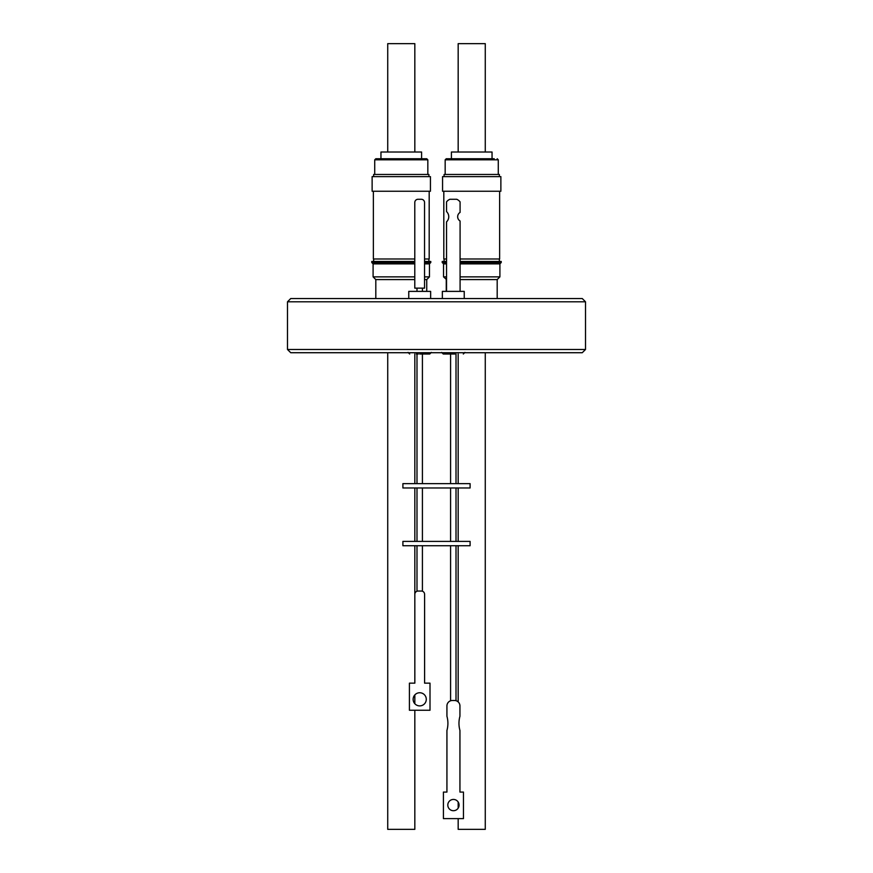 <?xml version="1.0" encoding="UTF-8"?>
<svg xmlns="http://www.w3.org/2000/svg" width="873" height="873" viewBox="0 0 873 873"><rect width="100%" height="100%" fill="white"/><g stroke="black" fill="none" stroke-linecap="round" stroke-linejoin="round"><path stroke-width="1.31" d="M494.249 158.744L446.256 158.744L445.165 159.824L498.276 159.824L497.184 158.744M426.744 158.744L375.837 158.744L374.724 159.824L427.814 159.824L426.744 158.744M585.51 301.796L287.49 301.796L290.742 298.544L582.258 298.544L585.51 301.796L585.51 349.473L287.49 349.473L290.742 352.725L582.258 352.725L585.51 349.473M497.184 298.544L497.184 279.578L460.082 279.578M426.744 291.386L426.744 279.578L424.54 279.578M414.784 279.578L375.816 279.578L373.098 276.872L373.098 263.864L371.778 262.533L371.778 261.453L414.784 261.453M497.184 279.578L499.902 276.872L460.082 276.872M426.744 279.578L429.451 276.872L424.54 276.872M414.784 276.872L373.098 276.872M499.902 276.872L499.902 263.864L460.082 263.864M429.451 276.872L429.451 263.864L424.54 263.864M414.784 263.864L373.098 263.864M499.902 263.864L501.222 262.533L460.082 262.533M429.451 263.864L430.782 262.533L424.54 262.533M414.784 262.533L371.778 262.533M501.222 262.533L501.222 261.453L460.082 261.453M430.782 262.533L430.782 261.453L424.54 261.453M464.24 298.544L464.24 291.386L442.349 291.386L442.349 298.544M430.651 298.544L430.651 291.386L408.76 291.386L408.76 298.544M446.529 261.453L442.218 261.453L442.218 262.533L446.529 262.533M460.082 291.386L460.082 221.011A5.02 5.02 -90 0 1 460.082 212.423L460.082 201.892A8.544 8.544 90 0 0 456.732 199.273L449.89 199.273A8.544 8.544 90 0 0 446.529 201.892L446.54 211.582L446.529 201.892A8.544 8.544 90 0 1 449.89 199.273L449.879 199.273M499.629 191.252L499.629 258.986L460.082 258.986M429.189 191.252L429.189 258.986L424.54 258.986M414.784 258.986L373.371 258.986L373.371 191.252M450.588 483.642L450.588 354.023L453.294 354.023L443.277 354.023L454.888 354.023M422.412 483.642L422.412 354.023L419.706 354.023L429.647 354.023L423.034 354.023M402.9 483.642L470.1 483.642L470.1 487.974L402.9 487.974L402.9 483.642M500.873 176.619L442.567 176.619L442.567 191.252L500.873 191.252L500.873 176.619M430.433 176.619L372.127 176.619L372.127 191.252L430.433 191.252L430.433 176.619M458.172 818.623L458.172 829.35L485.268 829.35L485.268 352.725M387.732 352.725L387.732 829.35L414.828 829.35L414.828 710.251M499.356 176.619L499.356 174.458L444.084 174.458L444.084 176.619M428.916 176.619L428.916 174.458L373.644 174.458L373.644 176.619M402.9 541.402L470.1 541.402L470.1 545.734L402.9 545.734L402.9 541.402M492.045 158.744L492.045 152.022L451.406 152.022L451.406 158.744M421.594 158.744L421.594 152.022L380.955 152.022L380.955 158.744M453.436 799.439A5.631 5.631 -90 0 1 459.067 805.07A5.631 5.631 -90 0 1 453.436 810.711A5.631 5.631 -90 0 1 447.805 805.07A5.631 5.631 -90 0 1 453.436 799.439A5.631 5.631 -90 0 1 459.078 805.07A5.631 5.631 -90 0 1 453.436 810.711M446.932 792.073L446.932 730.45A26.365 26.365 -90 0 0 446.932 716.253L446.932 705.919L446.932 716.253A26.365 26.365 -90 0 1 446.932 730.45L446.932 792.073L443.419 792.073L443.419 818.623L463.465 818.623L463.465 792.073L459.94 792.073L459.94 730.45A26.365 26.365 -90 0 1 459.94 716.253L459.94 705.919A5.424 5.424 -90 0 0 454.527 700.495L452.345 700.495A5.424 5.424 90 0 0 446.932 705.919A5.424 5.424 -90 0 1 452.356 700.495M419.706 705.897A6.58 6.58 90 0 0 426.286 699.317A6.58 6.58 -90 0 1 419.717 705.897A6.58 6.58 -90 0 1 413.136 699.317A6.58 6.58 -90 0 1 419.717 692.747A6.58 6.58 -90 0 1 426.286 699.317A6.58 6.58 90 0 0 419.706 692.747M485.268 152.022L485.268 43.65L458.172 43.65L458.172 152.022M414.828 152.022L414.828 43.65L387.732 43.65L387.732 152.022M418.091 591.043L418.08 591.043A3.252 3.252 -90 0 0 414.828 594.295L414.839 683.155L414.828 594.295A3.252 3.252 -90 0 1 418.091 591.043L421.343 591.043A3.252 3.252 -90 0 1 424.594 594.295L424.594 683.155L430.007 683.155L430.007 710.251L409.415 710.251L409.415 683.155L409.415 710.251M414.828 545.734L414.828 683.155L409.415 683.155M443.408 792.073L443.419 818.623M416.366 354.023L418.342 354.023M424.54 288.134L414.784 288.134L414.784 202.525A3.252 3.252 -90 0 1 418.036 199.273L421.288 199.273A3.252 3.252 -90 0 1 424.54 202.525L424.54 288.134M418.036 199.273L418.036 199.273A3.252 3.252 -90 0 0 414.784 202.525L414.784 288.134M446.529 291.386L446.529 221.862A7.049 7.049 90 0 0 446.529 211.582L446.529 211.582A7.049 7.049 -90 0 1 446.54 221.862L446.54 291.386M446.529 258.986L443.811 258.986L443.811 191.252M446.529 263.864L443.549 263.864L442.218 262.533M446.529 276.872L443.549 276.872L443.549 263.864M446.529 279.578L443.549 276.872M499.356 258.986L499.356 261.453M428.916 258.986L428.916 261.453M422.412 288.134L422.412 291.386M464.949 352.408L463.323 354.023M431.349 352.408L429.723 354.023M456.012 354.023L456.012 483.642M414.828 354.023L414.828 483.642M414.828 487.974L414.828 541.402M414.828 694.919L414.828 703.714M456.012 487.974L456.012 541.402M422.412 487.974L422.412 541.402M498.276 174.458L498.276 159.824M427.835 174.458L427.835 159.824M456.012 545.734L456.012 700.703M422.412 545.734L422.412 591.217M416.988 545.734L416.988 591.228M450.588 545.734L450.588 700.79M374.724 174.458L374.724 159.824M445.165 174.458L445.165 159.824M416.988 487.974L416.988 541.402M450.588 487.974L450.588 541.402M458.172 354.023L458.172 483.642M458.172 487.974L458.172 541.402M458.172 545.734L458.172 701.914M458.172 802.036L458.172 808.114M416.988 354.023L416.988 483.642M408.051 352.408L409.677 354.023M441.651 352.408L443.277 354.023M416.988 288.134L416.988 291.386M373.644 258.986L373.644 261.453M444.084 258.986L444.084 261.453M375.816 298.544L375.816 279.578M446.256 291.386L446.256 279.578M287.49 301.796L287.49 349.473"/></g></svg>
